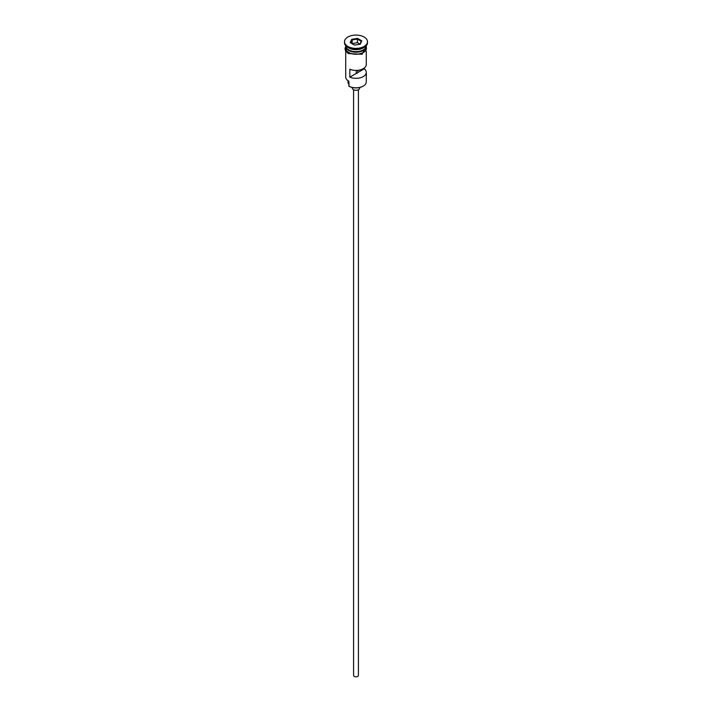 <?xml version="1.0" encoding="UTF-8"?>
<svg xmlns="http://www.w3.org/2000/svg" width="712" height="712" viewBox="0 0 712 712"><rect width="100%" height="100%" fill="white"/><g stroke="black" fill="none" stroke-linecap="round" stroke-linejoin="round"><path stroke-width="1.07" d="M363.102 86.17A9.808 5.66 180 0 1 362.933 86.268A9.808 5.66 180 0 1 349.067 86.268L348.72 86.072A10.288 5.945 0 0 0 363.28 86.072A10.288 5.945 0 0 0 366.288 81.871L366.288 72.384A10.288 5.945 0 0 0 364.233 68.815L364.233 68.041M349.067 86.268L348.853 81.204M358.421 89.765L358.421 675.412A2.421 1.397 180 0 1 356.926 676.703A2.421 1.397 180 0 1 354.291 676.4A2.421 1.397 180 0 1 353.579 675.412L353.579 89.765M359.631 87.523L359.631 88.199A3.631 2.1 180 0 1 357.388 90.139A3.631 2.1 180 0 1 353.428 89.685A3.631 2.1 180 0 1 352.369 88.199L352.369 87.523M345.712 45.693L345.712 45.693A10.288 5.945 0 0 0 348.72 49.893A10.288 5.945 0 0 0 359.943 51.175A10.288 5.945 0 0 0 366.288 45.693L366.288 45.693M345.721 45.986A10.288 5.945 0 0 0 345.712 46.28A10.288 5.945 0 0 0 348.72 50.481A10.288 5.945 0 0 0 359.943 51.771A10.288 5.945 0 0 0 366.288 46.28A10.288 5.945 0 0 0 366.28 45.986M344.501 41.732L344.501 42.72A11.499 6.639 0 0 0 347.865 47.419L348.72 47.918A10.288 5.945 0 0 0 363.28 47.918L364.135 47.419A11.499 6.639 0 0 0 367.499 42.72L367.499 41.732A11.499 6.639 0 0 0 364.135 37.042A11.499 6.639 0 0 0 351.595 35.6A11.499 6.639 0 0 0 344.501 41.732A11.499 6.639 0 0 0 347.865 46.431A11.499 6.639 0 0 0 360.406 47.873A11.499 6.639 0 0 0 367.499 41.732M348.72 47.918L347.865 47.419A11.499 6.639 0 0 0 364.135 47.419M366.288 51.139L366.288 64.472A10.288 5.945 180 0 1 360.601 69.785A10.288 5.945 180 0 1 349.823 69.224L349.823 77.136A10.288 5.945 0 0 0 360.601 77.697A10.288 5.945 0 0 0 366.288 72.384M345.712 46.28L345.712 48.256A10.288 5.945 0 0 0 348.72 52.466A10.288 5.945 0 0 0 359.943 53.747A10.288 5.945 0 0 0 366.288 48.256L366.288 46.28M357.798 70.319L357.798 72.526A1.816 1.05 180 0 1 356.258 73.416L349.823 77.136M364.233 68.815L357.798 72.526M351.746 39.285L357.558 38.386L361.803 40.833L360.254 44.188L354.442 45.087L350.197 42.631L351.746 39.285L352.146 39.908L350.731 42.943M345.712 51.139L345.712 76.932A10.288 5.945 0 0 0 348.72 81.132L348.72 81.132M348.008 80.67L348.008 82.263A7.992 4.61 180 0 0 348.515 83.891A7.262 4.192 180 0 1 348.72 84.256M356.258 73.416L356.258 70.408M352.146 43.468L352.146 39.908L357.415 39.089L357.415 42.649L352.04 43.699M359.907 44.242L361.269 41.314L357.415 39.089L357.558 38.386M359.96 44.126L357.415 42.649M361.269 41.314L361.803 40.833M363.191 49.938A10.048 5.803 180 0 1 348.898 49.991A10.048 5.803 180 0 1 348.809 49.938M346.495 47.962A10.048 5.803 0 0 0 348.898 50.187A10.048 5.803 0 0 0 365.505 47.962M345.712 47.348A10.413 6.008 0 0 0 348.64 52.51A10.413 6.008 0 0 0 360.708 53.623A10.413 6.008 0 0 0 366.288 47.348M348.515 83.891L348.515 81.008M366.288 46.369L362.052 54.299L348.337 53.533L345.516 50.801L344.982 48.763L345.712 46.369"/></g></svg>
